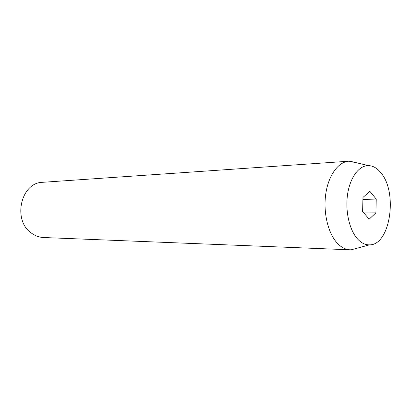 <?xml version="1.0" encoding="UTF-8"?>
<svg xmlns="http://www.w3.org/2000/svg" width="411" height="411" viewBox="0 0 411 411"><rect width="100%" height="100%" fill="white"/><g stroke="black" fill="none" stroke-linecap="round" stroke-linejoin="round"><path stroke-width="0.62" d="M348.78 161.215L42.775 182.294C20.761 182.294 12.135 220.686 31.755 233.33C35.408 235.935 39.343 237.332 43.566 237.522L350.054 249.806C345.574 249.6 341.356 247.427 337.4 243.286C328.106 233.484 323.051 212.6 325.759 193.977C328.42 175.327 338.284 161.847 348.78 161.215L356.378 162.73M357.534 238.945C349.36 229.975 345.035 210.843 347.619 194.059C350.162 177.249 359.075 165.469 368.338 165.597C372.988 165.715 377.206 168.145 380.987 172.897C398.069 192.667 390.167 245.357 369.474 244.864C365.245 244.971 361.264 242.999 357.534 238.945M369.843 191.321L362.959 197.434L362.615 211.506L369.17 219.15L375.911 212.841L376.235 199.088L369.843 191.321M357.606 248.074L351.205 249.806L350.054 249.806M362.913 199.376L376.235 199.088M363.812 212.903L375.911 212.841M368.338 165.597L349.931 161.184M369.474 244.864L351.205 249.806"/></g></svg>

